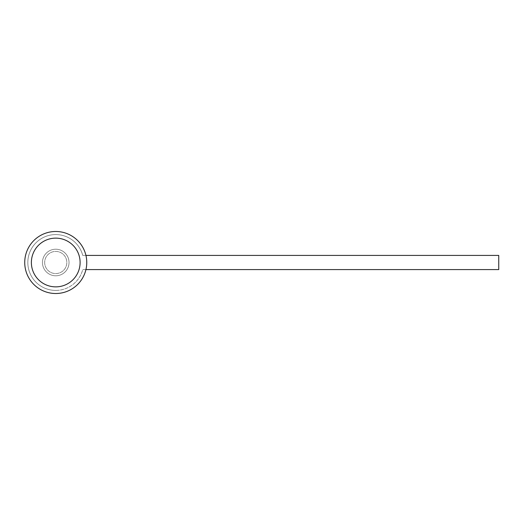 <?xml version="1.0" encoding="UTF-8"?>
<svg xmlns="http://www.w3.org/2000/svg" width="525" height="525" viewBox="0 0 525 525"><rect width="100%" height="100%" fill="white"/><g stroke="black" fill="none" stroke-linecap="round" stroke-linejoin="round"><path stroke-width="0.39" stroke-dasharray="2.62 1.97" d="M55.742 249.211A13.289 13.289 0 0 0 42.453 262.5A13.289 13.289 0 0 0 55.742 275.789A13.289 13.289 0 0 0 69.031 262.5A13.289 13.289 0 0 0 55.742 249.211A13.289 13.289 0 0 0 42.453 262.5A13.289 13.289 0 0 0 55.742 275.789A13.289 13.289 0 0 0 69.031 262.5A13.289 13.289 0 0 0 55.742 249.211A13.289 13.289 0 0 0 42.453 262.5A13.289 13.289 0 0 0 55.742 275.789A13.289 13.289 0 0 0 69.031 262.5A13.289 13.289 0 0 0 55.742 249.211A13.289 13.289 0 0 0 42.453 262.5A13.289 13.289 0 0 0 55.742 275.789A13.289 13.289 0 0 0 69.031 262.5A13.289 13.289 0 0 0 55.742 249.211A13.289 13.289 0 0 0 42.453 262.5A13.289 13.289 0 0 0 55.742 275.789A13.289 13.289 0 0 0 69.031 262.5A13.289 13.289 0 0 0 55.742 249.211A13.289 13.289 0 0 0 42.453 262.5A13.289 13.289 0 0 0 55.742 275.789A13.289 13.289 0 0 0 69.031 262.5A13.289 13.289 0 0 0 55.742 249.211M55.742 293.508A31.008 31.008 0 0 0 86.756 262.5A31.008 31.008 0 0 0 55.742 231.492A31.008 31.008 0 0 0 24.734 262.5A31.008 31.008 0 0 0 55.742 293.508A31.008 31.008 0 0 0 86.756 262.5A31.008 31.008 0 0 0 55.742 231.492A31.008 31.008 0 0 0 24.734 262.5A31.008 31.008 0 0 0 55.742 293.508A31.008 31.008 0 0 0 86.756 262.5A31.008 31.008 0 0 0 55.742 231.492A31.008 31.008 0 0 0 24.734 262.5A31.008 31.008 0 0 0 55.742 293.508M85.929 255.412L82.74 255.412A27.91 27.91 0 0 0 27.832 262.5A27.91 27.91 0 0 0 82.74 269.588L85.929 269.588M55.742 290.41A27.91 27.91 0 0 0 82.74 269.588L498.75 269.588L498.75 255.412L82.74 255.412A27.91 27.91 0 0 0 27.832 262.5A27.91 27.91 0 0 0 55.742 290.41M42.453 262.5A13.289 13.289 0 0 0 55.742 275.789A13.289 13.289 0 0 0 69.031 262.5A13.289 13.289 0 0 0 55.742 249.211A13.289 13.289 0 0 0 42.453 262.5A13.289 13.289 0 0 0 55.742 275.789A13.289 13.289 0 0 0 69.031 262.5A13.289 13.289 0 0 0 55.742 249.211A13.289 13.289 0 0 0 42.453 262.5A13.289 13.289 0 0 0 55.742 275.789A13.289 13.289 0 0 0 69.031 262.5A13.289 13.289 0 0 0 55.742 249.211A13.289 13.289 0 0 0 42.453 262.5A13.289 13.289 0 0 0 55.742 275.789A13.289 13.289 0 0 0 69.031 262.5A13.289 13.289 0 0 0 55.742 249.211A13.289 13.289 0 0 0 42.453 262.5M44.664 262.5A11.077 11.077 0 0 0 55.742 273.577A11.077 11.077 0 0 0 66.819 262.5A11.077 11.077 0 0 0 55.742 251.423A11.077 11.077 0 0 0 44.664 262.5A11.077 11.077 0 0 0 55.742 273.577A11.077 11.077 0 0 0 66.819 262.5A11.077 11.077 0 0 0 55.742 251.423A11.077 11.077 0 0 0 44.664 262.5A11.077 11.077 0 0 0 55.742 273.577A11.077 11.077 0 0 0 66.819 262.5A11.077 11.077 0 0 0 55.742 251.423A11.077 11.077 0 0 0 44.664 262.5M31.375 262.5A24.367 24.367 0 0 0 55.742 286.867A24.367 24.367 0 0 0 80.108 262.5A24.367 24.367 0 0 0 55.742 238.133A24.367 24.367 0 0 0 31.375 262.5"/><path stroke-width="0.79" d="M55.742 293.508A31.008 31.008 0 0 0 86.756 262.5A31.008 31.008 0 0 0 55.742 231.492A31.008 31.008 0 0 0 24.734 262.5A31.008 31.008 0 0 0 55.742 293.508M85.929 269.588L498.75 269.588L498.75 255.412L85.929 255.412M31.375 262.5A24.367 24.367 0 0 0 55.742 286.867A24.367 24.367 0 0 0 80.108 262.5A24.367 24.367 0 0 0 55.742 238.133A24.367 24.367 0 0 0 31.375 262.5"/></g></svg>
